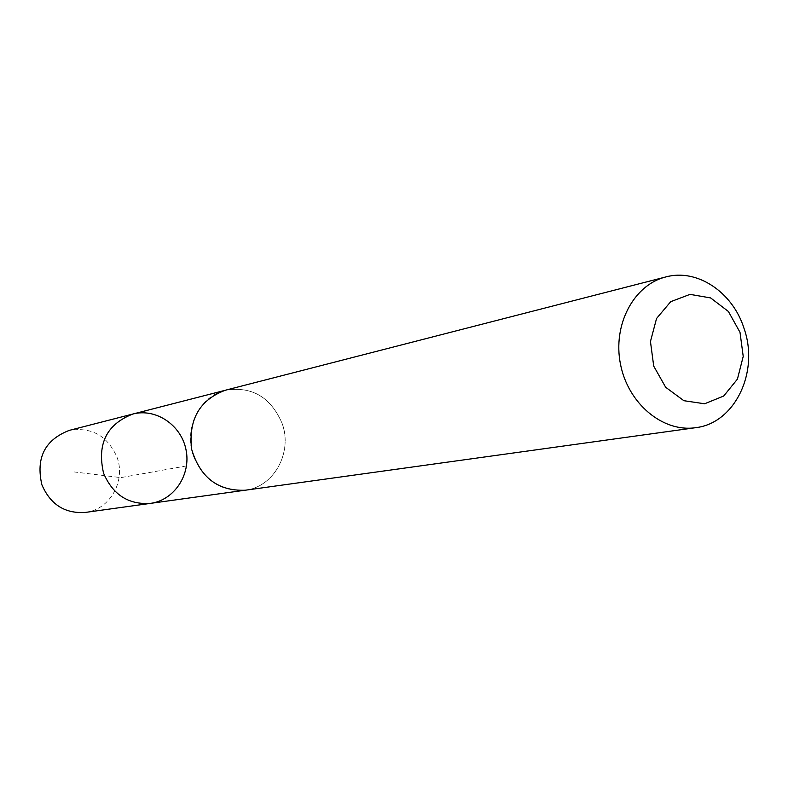 <?xml version="1.0" encoding="UTF-8"?>
<svg xmlns="http://www.w3.org/2000/svg" width="788" height="788" viewBox="0 0 788 788"><rect width="100%" height="100%" fill="white"/><g stroke="black" fill="none" stroke-linecap="round" stroke-linejoin="round"><path stroke-width="0.59" stroke-dasharray="3.94 2.96" d="M85.409 512.417C109.818 509.698 126.05 481.015 117.018 457.257C107.513 435.734 91.575 426.781 69.226 430.396M193.553 456.291C203.826 480.473 221.054 491.771 245.235 490.195C274.037 487.004 292.89 452.233 282.074 423.314C270.727 397.083 251.874 386.051 225.496 390.218C199.413 396.137 183.338 428.918 193.553 456.291M132.847 414.035C156.024 407.898 181.388 425.205 186.057 449.948C191.129 474.603 174.256 500.242 150.478 503.374M245.226 490.225C274.047 487.033 292.919 452.243 282.094 423.304C270.737 397.054 251.874 386.021 225.486 390.198M186.51 465.925L120.82 477.617L74.436 471.973M225.496 390.218L224.088 390.582M245.235 490.195L243.787 490.402"/><path stroke-width="1.18" d="M103.573 473.204C96.855 443.989 106.616 424.259 132.847 414.035C156.024 407.898 181.388 425.205 186.057 449.948C191.129 474.603 174.256 500.242 150.478 503.374C128.464 504.832 112.832 494.775 103.573 473.204C96.855 443.989 106.616 424.259 132.847 414.035L69.226 430.396C44.818 439.862 35.706 457.995 41.892 484.807C50.432 504.586 64.941 513.796 85.409 512.417L150.478 503.374C128.464 504.832 112.832 494.775 103.573 473.204M665.791 276.952L225.486 390.198C199.788 399.703 188.47 419.265 191.514 448.864C199.945 477.41 217.843 491.19 245.226 490.225L695.538 427.697C734.938 423.383 759.484 371.788 744 328.31C732.663 292.102 697.075 268.275 665.791 276.952C633.7 284.852 612.512 324.902 620.481 364.204C628.036 403.574 662.856 432.573 695.538 427.697M740.001 332.309L728.388 311.467L710.589 297.913L690.032 294.377L670.716 301.676L656.552 318.49L650.455 341.519L653.715 366.115L665.673 387.272L683.876 400.698L704.59 403.781L723.689 396.039L737.43 379.117L743.222 356.403L740.001 332.309M224.088 390.582L132.847 414.035M243.787 490.402L150.478 503.374"/></g></svg>
